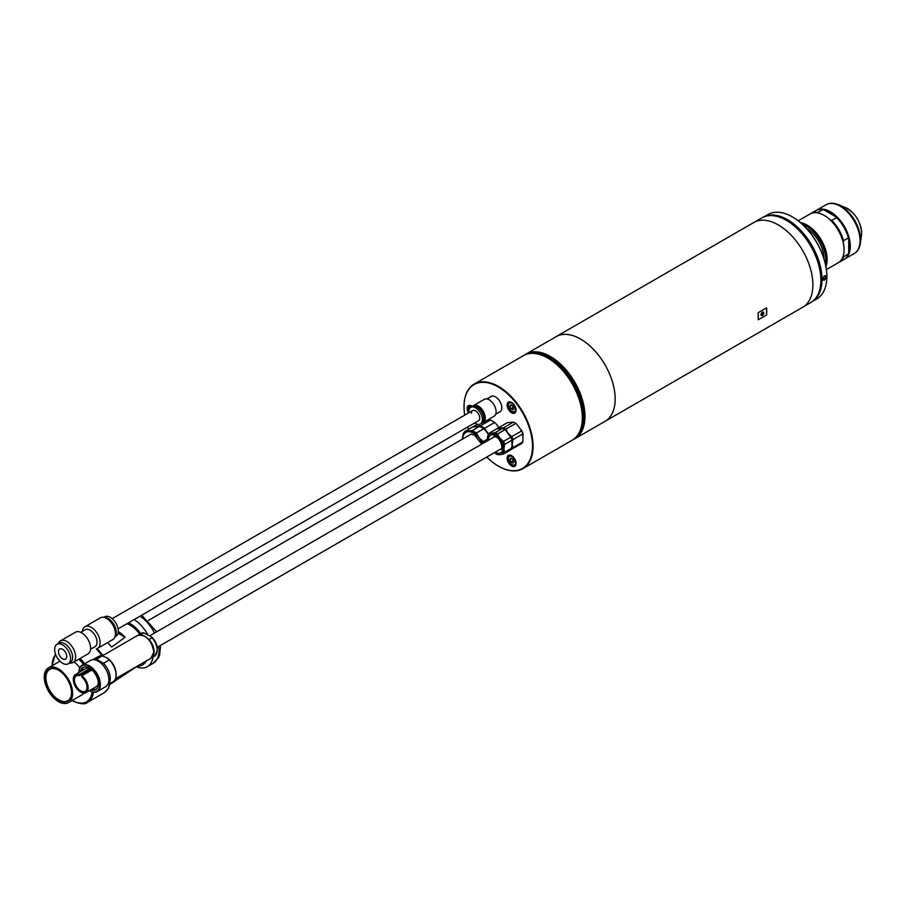 <?xml version="1.0" encoding="UTF-8"?>
<svg xmlns="http://www.w3.org/2000/svg" width="907" height="907" viewBox="0 0 907 907"><rect width="100%" height="100%" fill="white"/><g stroke="black" fill="none" stroke-linecap="round" stroke-linejoin="round"><path stroke-width="1.36" d="M140.732 633.664A24.455 14.115 -120 0 0 130.393 623.733A24.455 14.115 -120 0 0 128.556 622.78M58.456 670.137L58.456 670.137A18.491 10.68 60 0 1 71.528 692.789A18.491 10.68 60 0 1 58.456 700.34A18.491 10.68 60 0 1 45.373 677.688A18.491 10.68 60 0 1 58.456 670.137M58.592 670.216A18.095 10.453 -120 0 0 49.681 669.4A18.095 10.453 -120 0 0 46.903 683.912A18.095 10.453 -120 0 0 58.728 699.853A18.095 10.453 -120 0 0 67.776 700.748A18.095 10.453 -120 0 0 71.528 692.631M67.141 678.98A18.095 10.453 -120 0 0 68.218 680.84M134.168 619.549A28.366 16.383 60 0 1 147.818 634.753M152.988 657.087A28.366 16.383 60 0 1 147.342 666.679A28.366 16.383 60 0 1 136.288 666.792M139.746 634.231A22.505 12.993 -120 0 0 130.393 625.331A22.505 12.993 -120 0 0 126.878 623.755M58.456 701.61A20.056 11.576 -120 0 0 68.478 702.608A20.056 11.576 -120 0 0 71.551 686.531A20.056 11.576 -120 0 0 58.456 668.867A20.056 11.576 -120 0 0 48.422 667.869A20.056 11.576 -120 0 0 45.35 683.935A20.056 11.576 -120 0 0 58.456 701.61M68.478 702.608L82.31 694.615A20.056 11.576 -120 0 0 84.113 693.118M79.839 667.745A20.056 11.576 -120 0 0 73.989 661.974M118.284 631.635A23.435 13.526 60 0 1 125.075 637.281L118.057 633.222M125.075 637.281L111.663 647.099A24.591 14.195 -120 0 0 107.434 642.666M137.535 666.01A24.455 14.115 -120 0 0 146.14 661.044M484.689 429.646L483.624 428.818A16.632 9.603 -120 0 0 481.526 427.401L481.81 427.56A16.235 9.376 60 0 1 484.689 429.646L488.363 434.204M481.81 427.56L481.526 427.401A16.632 9.603 -120 0 0 479.44 426.403L472.105 430.632A16.632 9.603 60 0 1 474.202 431.63A16.632 9.603 60 0 1 476.288 433.058L483.624 428.818M490.698 454.77A16.632 9.603 -120 0 1 490.506 454.929L483.034 459.191M503.941 429.147L503.668 428.988A12.721 7.347 -120 0 1 504.825 429.748L505.789 430.451A12.324 7.12 60 0 0 503.941 429.147L503.668 428.988A12.721 7.347 -120 0 0 502.512 428.41L496.526 428.943L489.19 433.183A12.721 7.347 60 0 0 488.034 434.827L487.342 439.215L483.17 441.618L479.043 437.73L476.288 433.058M472.105 430.632L465.223 431.256L472.558 427.016L479.44 426.403M465.223 431.256A16.632 9.603 60 0 0 463.126 434.226L462.434 439.215M482.626 443.625A15.657 9.036 -120 0 0 479.043 437.73A15.657 9.036 -120 0 0 467.978 431.347A15.657 9.036 -120 0 0 462.434 439.124M483.17 441.618A16.632 9.603 60 0 1 483.805 442.933M495.619 423.331L494.553 422.515A16.632 9.603 -120 0 0 492.467 421.086L492.739 421.245A16.235 9.376 60 0 1 495.619 423.331L498.986 427.526M492.739 421.245L492.467 421.086A16.632 9.603 -120 0 0 492.456 421.086A16.632 9.603 -120 0 0 490.37 420.088L480.404 425.848A16.632 9.603 60 0 1 482.501 426.834A16.632 9.603 60 0 1 484.587 428.263L494.553 422.515M496.333 453.999L495.641 453.591L496.333 453.999A12.721 7.347 60 0 0 497.49 454.577L499.791 454.702A11.734 6.78 -120 0 1 495.641 453.591L495.641 453.591A11.734 6.78 -120 0 1 494.304 452.695L491.345 454.407M488.397 434.147L484.587 428.263M487.206 420.247L490.37 420.088M477.377 424.238L473.522 426.46L480.404 425.848M91.108 670.466A8.9 5.136 -120 0 0 89.793 669.831L79.555 675.738L79.567 674.445L89.804 668.538L79.408 674.683A10.272 5.93 -120 0 0 73.32 679.445A10.272 5.93 -120 0 0 80.587 692.03A10.272 5.93 -120 0 0 87.854 687.835A10.272 5.93 -120 0 0 81.766 676.044L81.766 677.019A9.093 5.249 60 0 1 87.027 687.359A9.093 5.249 60 0 1 80.587 691.066A9.093 5.249 60 0 1 74.159 679.921A9.093 5.249 60 0 1 79.408 675.658L79.555 675.738A8.9 5.136 -120 0 0 76.279 675.851A8.9 5.136 -120 0 0 74.431 679.921A8.9 5.136 -120 0 0 78.319 688.889A8.9 5.136 -120 0 0 85.179 691.27A8.9 5.136 -120 0 0 87.015 687.279M91.913 669.99L81.879 675.783A10.465 6.043 60 0 1 88.126 687.835A10.465 6.043 60 0 1 85.961 692.631A10.465 6.043 60 0 1 80.723 692.109A10.465 6.043 60 0 1 80.655 692.064M73.32 679.445L73.32 679.286A10.465 6.043 60 0 1 75.496 674.491A10.465 6.043 60 0 1 79.567 674.445L79.691 675.602L89.793 669.831M89.646 690.794L89.396 690.646A14.773 8.526 -120 0 0 99.815 684.604A14.773 8.526 -120 0 0 89.385 666.509A14.773 8.526 -120 0 0 78.932 672.506L78.932 672.223A15.158 8.753 60 0 1 82.072 665.273A15.158 8.753 60 0 1 93.75 669.343A15.158 8.753 60 0 1 100.371 684.604A15.158 8.753 60 0 1 97.23 691.542A15.158 8.753 60 0 1 89.646 690.794A15.158 8.753 60 0 1 89.51 690.703M98.296 661.192A14.773 8.526 60 0 1 98.432 661.271A14.773 8.526 60 0 1 108.885 679.366L108.885 679.683A15.158 8.753 -120 0 0 98.16 661.112A15.158 8.753 -120 0 0 90.575 660.364L82.072 665.273M85.473 672.325A8.9 5.136 -120 0 0 85.36 673.618A8.9 5.136 -120 0 0 85.36 673.776M85.961 692.631L96.199 686.712A10.465 6.043 -120 0 0 98.353 682.37M83.807 667.098A12.811 7.403 -120 0 0 82.038 670.715M90.915 689.762A12.811 7.403 -120 0 0 95.779 689.671A12.811 7.403 -120 0 0 98.432 683.799A12.811 7.403 -120 0 0 92.843 670.908A12.811 7.403 -120 0 0 82.968 667.473A12.811 7.403 -120 0 0 80.44 671.634M152.059 637.292C158.033 644.106 158.816 650.432 154.428 656.26A13.208 7.63 -120 0 0 157.16 650.217A13.208 7.63 -120 0 0 152.104 637.7L149.065 639.458A13.208 7.63 60 0 1 154.122 651.974A13.208 7.63 60 0 1 151.39 658.017A13.208 7.63 60 0 1 151.186 658.131M144.576 636.158A12.619 7.29 60 0 1 148.056 638.879A12.619 7.29 60 0 1 153.702 651.725M103.489 663.312L96.425 659.242L102.242 655.886L106.391 657.564L109.294 659.956L103.489 663.312A14.58 8.412 -120 0 1 110.269 678.413A14.58 8.412 -120 0 1 107.548 684.887L113.058 681.724A14.58 8.412 -120 0 0 116.073 675.057L116.073 673.935A13.208 7.63 -120 0 0 106.731 657.756A13.208 7.63 -120 0 0 106.561 657.666M115.461 678.765L150.97 658.255A13.208 7.63 -120 0 0 153.702 652.212A13.208 7.63 -120 0 0 147.943 638.913A13.208 7.63 -120 0 0 137.762 635.376L102.253 655.886A14.58 8.412 -120 0 0 98.478 656.475L92.956 659.661A14.58 8.412 -120 0 1 96.425 659.242M116.073 675.057A14.58 8.412 -120 0 0 109.294 659.956M97.23 691.542L105.745 686.633A15.158 8.753 -120 0 0 108.885 679.683M137.977 635.263A13.208 7.63 60 0 1 138.181 635.138A13.208 7.63 60 0 1 140.506 634.526L140.857 634.73M148.419 639.095L149.065 639.458M151.514 636.884L143.544 632.769A13.208 7.63 -120 0 0 141.22 633.381L143.794 632.712L140.506 634.526M89.929 668.742L89.929 669.683M92.503 688.844A12.811 7.403 -120 0 0 96.527 689.116M89.804 668.538A10.465 6.043 -120 0 0 85.734 668.584L75.496 674.491M514.87 422.843L514.87 422.843A12.324 7.12 60 0 1 516.718 424.136L521.74 430.893L511.786 436.641L508.09 433.308L505.789 429.181L515.754 423.433A12.721 7.347 -120 0 0 514.598 422.685L514.598 422.685A12.721 7.347 -120 0 0 513.441 422.106L503.476 427.855A12.721 7.347 60 0 1 504.632 428.433A12.721 7.347 60 0 1 505.789 429.181M515.754 423.433L516.718 424.136M511.786 436.641A12.721 7.347 60 0 1 512.943 439.612L522.897 433.863L522.897 441.856A12.721 7.347 -120 0 1 521.74 443.5L511.219 449.384M522.897 441.856L512.943 447.605L512.251 444.011L512.943 439.612M503.476 427.855L497.49 428.387L507.455 422.639L513.441 422.106M521.321 429.861A12.324 7.12 60 0 1 523.18 434.634M508.09 449.917A11.734 6.78 -120 0 0 512.251 444.011M522.897 433.863A12.721 7.347 -120 0 0 521.74 430.893M512.943 447.605A12.721 7.347 60 0 1 511.786 449.248M502.512 428.41L495.177 432.65A12.721 7.347 60 0 1 496.333 433.229A12.721 7.347 60 0 1 497.49 433.977L499.791 438.104A11.734 6.78 -120 0 0 491.492 433.308L489.19 433.183M504.632 444.407L511.967 440.178L511.967 448.16A12.721 7.347 -120 0 1 510.811 449.804L503.476 454.044L499.791 454.702A11.734 6.78 -120 0 0 503.941 448.806A11.734 6.78 -120 0 0 499.791 438.104L503.476 441.437A12.721 7.347 60 0 1 504.632 444.407L503.941 448.806L504.632 452.4A12.721 7.347 60 0 1 503.476 454.044M511.967 448.16L504.632 452.4M505.789 430.451L510.811 437.197L503.476 441.437M504.825 429.748L497.49 433.977M495.177 432.65L491.492 433.308A11.734 6.78 -120 0 0 487.342 439.215A11.734 6.78 -120 0 0 487.456 440.836M510.392 436.176A12.324 7.12 60 0 1 512.251 440.938M511.967 440.178A12.721 7.347 -120 0 0 510.811 437.197M69.635 663.017A12.517 7.233 -120 0 0 73.025 662.529L87.968 653.902A12.517 7.233 -120 0 0 90.564 648.165A12.517 7.233 -120 0 0 81.709 632.837A12.517 7.233 -120 0 0 75.44 632.213L60.508 640.841A12.517 7.233 -120 0 0 58.388 643.528M62.617 649.287A5.873 3.39 60 0 1 66.449 654.457A5.873 3.39 60 0 1 65.553 659.162A5.873 3.39 60 0 1 62.617 658.867A5.873 3.39 60 0 1 58.774 653.698A5.873 3.39 60 0 1 59.681 648.993A5.873 3.39 60 0 1 62.617 649.287M68.24 663.822L70.315 662.62A11.247 6.496 -120 0 0 72.038 653.607A11.247 6.496 -120 0 0 64.692 643.698A11.247 6.496 -120 0 0 59.068 643.142L56.994 644.333A11.247 6.496 -120 0 0 55.259 653.346A11.247 6.496 -120 0 0 62.617 663.266A11.247 6.496 -120 0 0 68.24 663.822A11.247 6.496 -120 0 0 69.964 654.809A11.247 6.496 -120 0 0 62.617 644.888A11.247 6.496 -120 0 0 56.994 644.333M103.738 617.35L104.724 616.783A11.247 6.496 60 0 1 110.348 617.338A11.247 6.496 60 0 1 117.695 627.247A11.247 6.496 60 0 1 115.971 636.261L114.985 636.839M104.282 617.474A11.247 6.496 60 0 1 108.273 618.529A11.247 6.496 60 0 1 115.166 627.111A11.247 6.496 60 0 1 115.155 636.295M73.025 662.529A12.517 7.233 -120 0 0 74.941 652.496A12.517 7.233 -120 0 0 66.767 641.453A12.517 7.233 -120 0 0 60.508 640.841M84.986 626.703L100.348 617.837A12.517 7.233 60 0 1 106.607 618.449A12.517 7.233 60 0 1 114.792 629.492A12.517 7.233 60 0 1 112.876 639.526L97.514 648.392A12.517 7.233 60 0 0 99.43 638.358A12.517 7.233 60 0 0 91.256 627.315A12.517 7.233 60 0 0 84.986 626.703A12.517 7.233 60 0 0 82.458 631.329M80.723 632.326L85.247 629.719A9.784 5.646 60 0 1 90.133 630.206A9.784 5.646 60 0 1 96.527 638.823A9.784 5.646 60 0 1 95.031 646.657L90.507 649.276M848.374 237.951L848.714 238.983A27.686 15.986 60 0 1 849.621 246.273A27.686 15.986 60 0 1 848.714 252.531L848.714 238.983A27.686 15.986 60 0 0 835.903 216.796L824.18 210.016A27.686 15.986 60 0 1 835.903 216.796L836.628 217.612A28.174 16.269 60 0 1 848.374 237.951L843.533 240.74A28.174 16.269 60 0 0 831.787 220.401L836.628 217.612M815.96 210.583A28.174 16.269 60 0 1 816.3 210.367A28.174 16.269 60 0 1 838.011 217.918A28.174 16.269 60 0 1 850.312 246.273A28.174 16.269 60 0 1 844.474 259.175A28.174 16.269 60 0 1 844.122 259.368M798.228 220.809L810.076 213.973A28.174 16.269 60 0 1 824.157 215.367A28.174 16.269 60 0 1 844.077 249.867A28.174 16.269 60 0 1 838.249 262.769L826.402 269.606M824.338 215.469A27.686 15.986 60 0 1 824.508 215.56A27.686 15.986 60 0 1 830.37 219.982A27.686 15.986 60 0 1 843.181 242.18A27.686 15.986 60 0 1 844.077 249.47L844.077 249.867M806.663 228.507A24.262 14.013 -120 0 0 806.482 228.405A24.648 14.229 60 0 1 806.516 228.428A24.648 14.229 60 0 1 823.953 258.62A24.648 14.229 60 0 1 823.953 258.665A24.262 14.013 -120 0 0 823.953 258.461M822.762 209.608L817.921 212.397A28.174 16.269 60 0 0 810.767 213.564L815.608 210.775A28.174 16.269 60 0 1 822.762 209.608L824.18 210.016M838.941 262.372A28.174 16.269 60 0 0 843.533 256.76L848.374 253.96A28.174 16.269 60 0 1 843.782 259.572L838.941 262.372A28.174 16.269 60 0 1 838.59 262.565M843.181 242.18L843.533 240.74M843.533 256.76L843.181 255.729M848.714 252.531L848.374 253.96M818.636 213.213L817.921 212.397M831.787 220.401L830.37 219.982M803.591 306.691L810.767 302.553A48.887 28.219 -120 0 0 820.892 280.172A48.887 28.219 -120 0 0 786.324 220.299L786.596 220.458A48.49 28.004 60 0 1 820.892 279.855A48.49 28.004 60 0 1 820.892 280.014M786.596 220.458L786.324 220.299A48.887 28.219 -120 0 0 761.88 217.873L754.703 222.022M578.326 435.394A48.49 28.004 -120 0 0 584.448 416.358A48.49 28.004 -120 0 0 566.059 370.657A48.49 28.004 -120 0 0 530.606 352.744M524.734 354.875A48.887 28.219 60 0 1 525.992 354.07A48.887 28.219 60 0 1 563.655 367.165A48.887 28.219 60 0 1 584.992 416.358A48.887 28.219 60 0 1 574.868 438.739A48.887 28.219 60 0 1 573.541 439.43M574.868 438.739L605.037 421.324A48.887 28.219 -120 0 0 615.161 398.944A48.91 28.242 -120 0 0 593.824 349.728A48.91 28.242 -120 0 0 556.138 336.633A48.91 28.242 -120 0 0 555.299 337.143M762.39 315.409A1.961 1.134 -60 0 1 761.404 315.5A1.961 1.134 -60 0 1 761.109 313.935A1.961 1.134 -60 0 1 762.39 312.212A1.961 1.134 -60 0 1 763.365 312.121A1.961 1.134 -60 0 1 763.66 313.686A1.961 1.134 -60 0 1 762.39 315.409M604.187 421.812A48.91 28.242 -120 0 0 605.048 421.347A48.91 28.242 -120 0 0 615.184 398.955A48.887 28.219 -120 0 0 593.824 349.751A48.887 28.219 -120 0 0 556.15 336.656L525.992 354.07M605.048 421.347L802.752 307.212A48.91 28.242 -120 0 0 812.887 284.821A48.91 28.242 -120 0 0 791.528 235.593A48.91 28.242 -120 0 0 753.842 222.487L556.138 336.633M766.755 311.452L766.54 314.978L758.229 319.774L758.229 312.643L766.54 307.847L766.755 311.452M766.54 314.978L766.54 307.847M562.419 367.675A47.345 27.335 60 0 1 581.308 400.384M512.999 460.609A44.024 25.419 -120 0 0 513.634 460.813M471.776 406.03A5.964 3.447 -120 0 0 468.93 405.814A5.964 3.447 -120 0 0 467.695 408.547A5.964 3.447 -120 0 0 468.84 412.538M468.466 412.98A6.36 3.673 60 0 1 467.479 406.755A6.36 3.673 60 0 1 471.64 405.951L471.64 405.951A6.36 3.673 60 0 1 472.377 406.449M511.729 402.459A5.964 3.447 -120 0 0 508.884 402.243A5.964 3.447 -120 0 0 507.648 404.976A5.964 3.447 -120 0 0 511.865 412.288A5.964 3.447 -120 0 0 514.847 412.583A5.964 3.447 -120 0 0 516.083 410.009M511.593 412.764A6.36 3.673 60 0 1 507.092 404.976A6.36 3.673 60 0 1 511.593 402.379L511.593 402.379A6.36 3.673 60 0 1 516.083 410.168A6.36 3.673 60 0 1 511.593 412.764M511.729 455.733A5.964 3.447 -120 0 0 508.884 455.507A5.964 3.447 -120 0 0 507.648 458.239A5.964 3.447 -120 0 0 511.865 465.552A5.964 3.447 -120 0 0 514.847 465.847A5.964 3.447 -120 0 0 516.083 463.273M511.593 466.028A6.36 3.673 60 0 1 507.092 458.239A6.36 3.673 60 0 1 511.593 455.643L511.593 455.643A6.36 3.673 60 0 1 516.083 463.432A6.36 3.673 60 0 1 511.593 466.028M486.753 457.094A48.422 27.958 -120 0 0 498.272 466.051A48.422 27.958 -120 0 0 532.511 446.289A48.422 27.958 -120 0 0 498.272 386.983A48.422 27.958 -120 0 0 464.033 406.744L464.033 406.427A48.819 28.185 60 0 1 474.146 384.08A48.819 28.185 60 0 1 511.763 397.164A48.819 28.185 60 0 1 533.067 446.289A48.819 28.185 60 0 1 522.954 468.636A48.819 28.185 60 0 1 498.544 466.221A48.819 28.185 60 0 1 498.408 466.13M547.941 358.14A48.422 27.958 60 0 1 548.077 358.22A48.422 27.958 60 0 1 582.317 417.526L582.317 417.855A48.819 28.185 -120 0 0 547.805 358.061A48.819 28.185 -120 0 0 523.396 355.646L474.146 384.08M522.954 468.636L572.215 440.201A48.819 28.185 -120 0 0 582.317 417.855M499.247 412.152A8.9 5.136 -120 0 0 499.961 411.857A8.9 5.136 -120 0 0 501.798 407.787A8.9 5.136 -120 0 0 497.909 398.831A8.9 5.136 -120 0 0 491.05 396.438A8.9 5.136 -120 0 0 490.449 396.903M464.033 406.744A48.422 27.958 -120 0 0 464.735 415.134M467.785 426.925A48.422 27.958 -120 0 0 468.658 429.272M579.335 432.333A48.627 28.072 -120 0 0 582.464 417.605A48.627 28.072 -120 0 0 533.769 353.401M523.6 355.521A48.819 28.185 60 0 1 523.804 355.408A48.819 28.185 60 0 1 561.422 368.48A48.819 28.185 60 0 1 582.736 417.605A48.819 28.185 60 0 1 572.623 439.963A48.819 28.185 60 0 1 572.419 440.076M549.393 357.222A48.627 28.072 60 0 1 549.461 357.267A48.627 28.072 60 0 1 583.847 416.812L583.847 416.971A48.819 28.185 -120 0 0 549.325 357.188A48.819 28.185 -120 0 0 524.915 354.762L523.804 355.408M572.623 439.963L573.734 439.317A48.819 28.185 -120 0 0 583.847 416.971M822.581 278.868L823.068 280.014L826.039 276.918L825.506 275.785L824.134 275.966M826.3 276.907C825.007 280.376 823.76 281.091 822.581 279.061L824.191 275.921L826.039 276.918M812.695 301.237L816.765 298.891A48.717 28.128 -120 0 0 826.855 276.59A48.717 28.128 -120 0 0 792.412 216.92L792.684 217.079A48.332 27.902 60 0 1 826.855 276.272A48.332 27.902 60 0 1 826.855 276.431M792.684 217.079L792.412 216.92A48.717 28.128 -120 0 0 768.048 214.505L763.977 216.864M817.071 296.204A48.332 27.902 -120 0 0 787.287 220.197A48.332 27.902 -120 0 0 770.531 215.594M764.238 216.762A48.717 28.128 60 0 1 787.571 219.721A48.717 28.128 60 0 1 819.112 261.726A48.717 28.128 60 0 1 812.91 301.067M471.436 413.252A5.873 3.39 60 0 1 472.649 410.565A5.873 3.39 60 0 1 477.173 412.141A5.873 3.39 60 0 1 479.735 418.048A5.873 3.39 60 0 1 478.522 420.735L118.08 628.834M474.724 422.923A9.592 5.533 -120 0 0 480.381 423.954L481.764 423.161A9.592 5.533 -120 0 0 483.748 418.773A9.592 5.533 -120 0 0 479.565 409.125A9.592 5.533 -120 0 0 472.173 406.551L470.79 407.345A9.592 5.533 -120 0 0 468.806 411.744A9.592 5.533 -120 0 0 468.862 412.753M480.381 423.954A9.592 5.533 -120 0 0 482.365 419.567A9.592 5.533 -120 0 0 478.182 409.919A9.592 5.533 -120 0 0 470.79 407.345M482.785 422.537A9.592 5.533 -120 0 0 483.148 422.356A9.592 5.533 -120 0 0 485.132 417.968A9.592 5.533 -120 0 0 480.948 408.32A9.592 5.533 -120 0 0 473.556 405.758A9.592 5.533 -120 0 0 473.227 405.973M482.093 422.934A9.592 5.533 -120 0 0 482.456 422.753A9.592 5.533 -120 0 0 484.44 418.365A9.592 5.533 -120 0 0 480.257 408.717A9.592 5.533 -120 0 0 472.864 406.155A9.592 5.533 -120 0 0 472.536 406.37A9.784 5.646 -120 0 1 473.454 405.588A9.784 5.646 -120 0 1 480.993 408.207A9.784 5.646 -120 0 1 485.268 418.048A9.784 5.646 -120 0 1 483.238 422.526A9.784 5.646 -120 0 1 482.105 422.934M483.238 422.526L494.088 416.268A9.784 5.646 -120 0 0 496.118 411.789A9.784 5.646 -120 0 0 491.843 401.937A9.784 5.646 -120 0 0 484.304 399.318L473.454 405.588M512.285 411.563L512.002 411.404A4.989 2.88 -120 0 0 515.527 409.374A4.989 2.88 -120 0 0 512.002 403.264A4.989 2.88 -120 0 0 508.476 405.293A4.989 2.88 -120 0 0 512.002 411.404L512.285 411.563A5.385 3.106 60 0 0 514.972 411.835L515.845 411.325M516.072 409.749A5.385 3.106 60 0 1 514.972 411.835M508.476 405.146A5.385 3.106 60 0 1 508.476 404.976A5.385 3.106 60 0 1 509.587 402.515A5.385 3.106 60 0 1 511.945 402.606M512.285 405.497L513.804 407.969M512.999 405.917L511.004 404.76L510.006 406.177L511.004 408.751L512.999 409.907L513.997 408.49L512.999 405.917M511.741 405.18L510.006 406.177M513.079 407.56L511.004 408.751M508.952 456.799A4.989 2.88 -120 0 0 508.476 458.557A4.989 2.88 -120 0 0 512.002 464.667A4.989 2.88 -120 0 0 515.063 464.395A4.989 2.88 -120 0 0 513.77 458.092A4.989 2.88 -120 0 0 508.952 456.799M516.072 463.012A5.385 3.106 60 0 1 515.573 464.543A5.385 3.106 60 0 1 514.972 465.098A5.385 3.106 60 0 1 512.285 464.826A5.385 3.106 60 0 1 512.138 464.747M508.476 458.409A5.385 3.106 60 0 1 508.476 458.239A5.385 3.106 60 0 1 508.986 456.334A5.385 3.106 60 0 1 509.587 455.779A5.385 3.106 60 0 1 511.945 455.87M512.285 458.761L513.804 461.232M512.999 463.171L513.997 461.754L512.999 459.18L511.004 458.024L510.006 459.441L511.004 462.014L512.999 463.171M511.741 458.443L510.006 459.441M513.079 460.824L511.004 462.014M471.867 406.721A4.989 2.88 -120 0 0 468.522 408.864A4.989 2.88 -120 0 0 468.862 410.78M468.534 408.706A5.385 3.106 60 0 1 468.522 408.547A5.385 3.106 60 0 1 469.645 406.087A5.385 3.106 60 0 1 472.003 406.177M55.701 654.639A28.366 16.383 -120 0 0 52.221 665.67M72.277 700.408A28.366 16.383 -120 0 0 72.288 700.419A28.366 16.383 -120 0 0 92.163 691.894M147.342 666.679L153.158 663.323A28.366 16.383 -120 0 0 158.77 646.408M154.507 633.052A28.366 16.383 -120 0 0 139.973 616.193M80.088 658.448A29.353 16.95 60 0 1 84.657 663.777M93.512 692.188A29.353 16.95 60 0 1 87.65 702.267L103.976 692.846A29.353 16.95 -120 0 0 109.69 683.663M102.038 655.852A29.353 16.95 -120 0 0 96.267 648.868M83.467 664.468A28.366 16.383 -120 0 0 78.864 659.162M462.717 438.954A15.26 8.809 60 0 1 473.511 433.149A15.26 8.809 60 0 1 482.422 443.738M481.776 444.113L474.316 434.941L470.597 434.181A11.349 6.553 -120 0 0 469.645 434.952M152.183 637.61A12.619 7.29 60 0 1 157.16 649.968M488.454 440.246A10.17 5.873 60 0 1 495.641 435.7A10.17 5.873 60 0 1 502.841 448.16A10.17 5.873 60 0 1 495.641 452.321A10.17 5.873 60 0 1 495.301 452.117M499.972 449.418A7.245 4.184 -120 0 0 501.333 449.078C502.274 451.901 502.784 440.575 496.254 437.049L494.1 436.539A7.245 4.184 -120 0 0 493.125 437.559M861.639 233.02A19.954 11.519 -120 0 0 845.415 207.544C855.142 212.782 860.55 221.24 861.65 232.918L861.48 235.367A19.954 11.519 -120 0 0 861.639 233.02M844.474 259.175L854.19 253.563A28.174 16.269 -120 0 0 860.029 240.661A28.174 16.269 -120 0 0 847.728 212.306A28.174 16.269 -120 0 0 826.016 204.767C829.168 202.851 833.182 202.783 838.057 204.585A27.72 15.997 60 0 1 860.596 239.97A27.72 15.997 60 0 1 860.369 243.223A27.72 15.997 60 0 1 857.637 250.207M830.642 203.451A27.72 15.997 60 0 1 838.057 204.585L845.415 207.544M800.473 222.612A28.174 16.269 60 0 1 827.139 259.651A28.174 16.269 60 0 1 825.96 266.76M825.359 263.869A27.199 15.702 -120 0 0 825.755 259.651A27.199 15.702 -120 0 0 802.684 224.573M763.218 312.053A1.961 1.134 -60 0 1 763.49 313.028M762.39 315.092A1.565 0.907 120 0 0 763.49 313.176A1.565 0.907 120 0 0 762.39 312.53A1.565 0.907 120 0 0 761.279 314.446A1.565 0.907 120 0 0 762.39 315.092M762.107 315.251A1.961 1.134 -60 0 1 761.279 315.409M141.719 615.184L156.65 631.816M55.429 653.868L51.948 665.84M72.004 700.578L72.492 700.862C80.167 704.217 85.224 704.682 87.65 702.267M48.422 667.869L59.964 661.203M136.946 666.35L110.019 684.366M97.219 648.539L102.967 655.466M110.269 683.334L108.228 688.628L103.976 692.846M160.63 645.331L159.632 655.137L158.487 657.768L153.158 663.323M137.762 635.376C146.016 634.367 151.39 639.9 153.884 651.974L150.97 658.255M138.181 635.138L141.22 633.381M151.39 658.017L154.428 656.26M112.207 618.665L472.649 410.565M816.3 210.367L826.016 204.767M861.48 235.367L860.369 243.223C859.485 248.348 857.421 251.795 854.19 253.563M501.786 448.375L157.092 647.383M494.939 436.505L149.7 635.83M471.311 434L148.476 620.388M763.082 311.951L762.299 315.273L761.132 315.341M473.556 405.758L472.864 406.155M491.764 396.144L486.923 398.933M500.562 411.393L495.732 414.193M483.148 422.356L482.456 422.753M509.587 402.515L510.46 402.005M509.587 455.779L510.46 455.269M514.972 465.098L515.845 464.588M469.645 406.087L470.518 405.576"/></g></svg>

